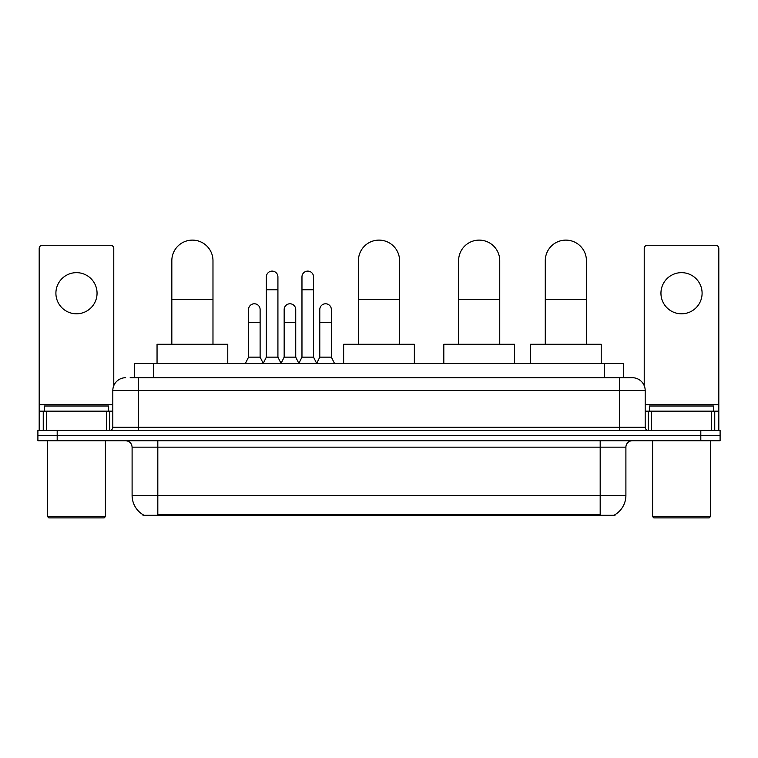 <?xml version="1.0" encoding="UTF-8"?>
<svg xmlns="http://www.w3.org/2000/svg" width="758" height="758" viewBox="0 0 758 758"><rect width="100%" height="100%" fill="white"/><g stroke="black" fill="none" stroke-linecap="round" stroke-linejoin="round"><path stroke-width="1.14" d="M130.168 377.711L138.524 377.711L130.168 377.711L134.356 377.711L134.356 363.565L623.644 363.565L623.644 377.711M614.975 514.682L614.975 515.307L143.025 515.307L143.025 514.682M143.215 514.796A22.503 22.503 0 0 1 132.1 495.381L157.816 495.381L157.816 514.796L600.184 514.796L600.184 495.381L625.9 495.381L625.9 447.154A6.434 6.434 0 0 1 632.333 440.73M132.1 495.381L132.1 447.154C131.712 443.25 129.571 441.109 125.667 440.73M614.785 514.796A22.503 22.503 0 0 0 625.9 495.381M57.191 430.44L720.1 430.44L720.1 435.585L37.9 435.585L37.9 440.73L57.191 440.73L57.191 435.585L37.9 435.585L37.9 430.44L57.191 430.44L57.191 435.585L720.1 435.585L720.1 440.73L57.191 440.73M125.667 377.711A12.858 12.858 0 0 0 112.809 390.569L112.809 427.228A3.212 3.212 0 0 1 109.588 430.44M632.333 377.711L619.476 377.711L632.333 377.711A12.858 12.858 0 0 1 645.191 390.569L645.191 427.228C645.38 429.18 646.451 430.25 648.412 430.44M645.191 390.569L138.524 390.569L138.524 377.711L619.476 377.711L619.476 427.228L645.191 427.228M76.482 272.653A20.58 20.58 0 0 0 55.903 293.223A20.58 20.58 0 0 0 76.482 313.803A20.58 20.58 0 0 0 97.052 293.223A20.58 20.58 0 0 0 76.482 272.653M106.537 430.44L106.537 411.149L46.418 411.149L46.418 430.44M113.776 385.689L113.776 248.472A3.212 3.212 0 0 0 110.554 245.26L42.401 245.26A3.212 3.212 0 0 0 39.189 248.472L39.189 411.149L46.418 411.149M106.537 411.149L112.809 411.149M39.189 430.44L39.189 411.149M104.13 517.885L48.834 517.885L47.546 516.596L105.409 516.596L104.13 517.885M47.546 440.73L47.546 516.596M105.409 440.73L105.409 516.596M108.631 411.149L108.631 406.004L44.334 406.004L44.334 411.149M171.829 344.284L171.829 260.695A20.58 20.58 0 0 1 192.409 240.115A20.58 20.58 0 0 1 212.979 260.695A20.58 20.58 0 0 0 192.409 240.115M212.979 344.284L212.979 260.695M227.77 363.565L227.77 344.284L157.048 344.284L157.048 363.565M358.42 344.284L358.42 260.695A20.58 20.58 0 0 1 379 240.115A20.58 20.58 0 0 1 399.58 260.695A20.58 20.58 0 0 0 379 240.115M399.58 344.284L399.58 260.695M414.361 363.565L414.361 344.284L343.639 344.284L343.639 363.565M458.599 344.284L458.599 260.695A20.58 20.58 0 0 1 479.179 240.115A20.58 20.58 0 0 1 499.749 260.695A20.58 20.58 0 0 0 479.179 240.115M499.749 344.284L499.749 260.695M514.54 363.565L514.54 344.284L443.809 344.284L443.809 363.565M545.277 344.284L545.277 260.695A20.58 20.58 0 0 1 565.847 240.115A20.58 20.58 0 0 1 586.427 260.695A20.58 20.58 0 0 0 565.847 240.115M586.427 344.284L586.427 260.695M601.217 363.565L601.217 344.284L530.486 344.284L530.486 363.565M263.14 363.565L266.352 357.141L277.921 357.141L281.142 363.565M277.921 357.141L277.921 276.897A5.789 5.789 0 0 0 272.141 271.108A5.789 5.789 0 0 1 272.501 271.118M266.352 357.141L266.352 289.755L277.921 289.755M266.352 289.755L266.352 276.897A5.789 5.789 0 0 1 272.141 271.108M298.756 363.565L301.968 357.141L313.547 357.141L316.759 363.565M313.547 357.141L313.547 276.897A5.789 5.789 0 0 0 307.757 271.108A5.789 5.789 0 0 1 308.118 271.118M301.968 357.141L301.968 289.755L313.547 289.755M301.968 289.755L301.968 276.897A5.789 5.789 0 0 1 307.757 271.108M245.327 363.565L248.539 357.141L260.117 357.141L263.234 363.376M260.117 357.141L260.117 309.558A5.789 5.789 0 0 0 254.688 303.787A5.789 5.789 0 0 1 260.117 309.558M248.539 357.141L248.539 322.415L260.117 322.415M248.539 322.415L248.539 309.558A5.789 5.789 0 0 1 254.688 303.787M281.038 363.376L284.165 357.141L295.734 357.141L298.851 363.376M295.734 357.141L295.734 309.558A5.789 5.789 0 0 0 290.314 303.787A5.789 5.789 0 0 1 295.734 309.558M284.165 357.141L284.165 322.415L295.734 322.415M284.165 322.415L284.165 309.558A5.789 5.789 0 0 1 290.314 303.787M316.664 363.376L319.781 357.141L331.36 357.141L334.572 363.565M331.36 357.141L331.36 309.558A5.789 5.789 0 0 0 325.931 303.787A5.789 5.789 0 0 1 331.36 309.558M319.781 357.141L319.781 322.415L331.36 322.415M319.781 322.415L319.781 309.558A5.789 5.789 0 0 1 325.931 303.787M681.518 272.653A20.58 20.58 0 0 0 660.948 293.223A20.58 20.58 0 0 0 681.518 313.803A20.58 20.58 0 0 0 702.097 293.223A20.58 20.58 0 0 0 681.518 272.653M711.582 430.44L711.582 411.149L651.463 411.149L651.463 430.44M718.811 430.44L718.811 411.149L718.811 430.44M711.582 411.149L718.811 411.149L718.811 248.472A3.212 3.212 0 0 0 715.599 245.26L647.446 245.26A3.212 3.212 0 0 0 644.224 248.472L644.224 385.689M645.191 411.149L651.463 411.149M709.166 517.885L653.87 517.885L652.591 516.596L710.454 516.596L709.166 517.885M652.591 440.73L652.591 516.596M710.454 440.73L710.454 516.596M713.666 411.149L713.666 406.004L649.369 406.004L649.369 411.149M597.617 515.307L597.617 514.682M160.383 515.307L160.383 514.682M153.647 377.711L153.647 363.565M604.353 377.711L604.353 363.565M600.184 440.73L600.184 447.154L132.1 447.154M625.9 447.154L600.184 447.154L600.184 495.381L157.816 495.381L157.816 440.73M700.809 440.73L700.809 430.44M138.524 430.44L138.524 390.569L112.809 390.569M112.809 427.228L619.476 427.228L619.476 430.44M112.809 404.715L39.189 404.715M109.702 411.149L109.702 430.44M39.236 411.149L39.236 430.44M43.253 430.44L43.253 411.149M171.829 299.268L212.979 299.268M358.42 299.268L399.58 299.268M458.599 299.268L499.749 299.268M545.277 299.268L586.427 299.268M718.811 404.715L645.191 404.715M718.764 430.44L718.764 411.149M714.747 411.149L714.747 430.44M648.298 430.44L648.298 411.149"/></g></svg>
